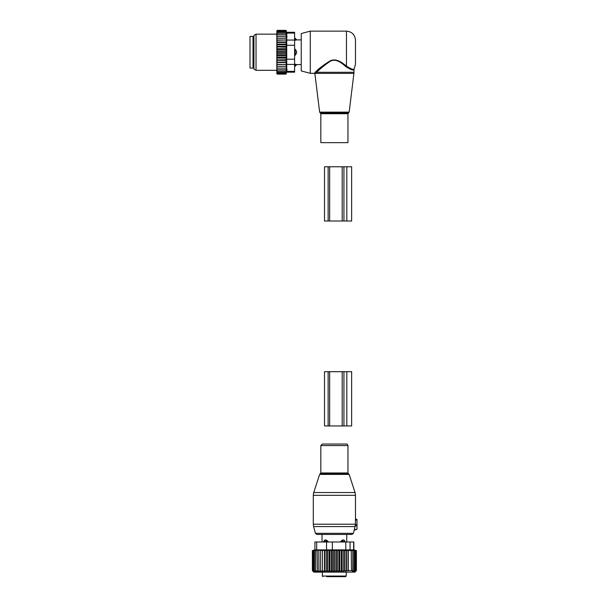 <?xml version="1.0" encoding="UTF-8"?>
<svg xmlns="http://www.w3.org/2000/svg" width="607" height="607" viewBox="0 0 607 607"><rect width="100%" height="100%" fill="white"/><g stroke="black" fill="none" stroke-linecap="round" stroke-linejoin="round"><path stroke-width="0.91" d="M356.999 519.387L355.467 519.114L356.999 519.387L356.999 519.987L355.414 519.987L355.467 519.114L355.406 524.531L354.359 529.562L356.999 529.334L356.999 525.715L355.133 525.882M356.999 525.715L356.999 519.987M356.999 529.334L354.23 530.123L353.365 533.341L351.908 534.456L316.877 534.456L315.42 533.341L353.365 533.341M340.163 444.036L346.422 444.036C346.863 443.725 347.371 444.241 347.955 445.568L320.83 445.568L322.363 444.036L340.163 444.036M356.999 524.812L355.383 524.524M344.996 541.391L343.653 539.98A2.413 2.413 90 0 1 344.966 541.391L344.996 541.99M323.789 541.99L325.132 539.98L326.209 539.98L326.187 541.391L328.053 541.391L326.209 539.98M328.053 541.99L328.053 541.391M340.732 541.99L340.732 541.391L342.576 539.98L343.653 539.98M342.037 576.65L342.735 576.65M328.387 576.65L331.483 576.65M332.378 576.65L332.871 576.65M326.649 576.65L345.482 576.65L346.233 576.051L346.233 572.128M345.095 576.65L343.061 576.65M345.482 576.65L346.233 576.051L322.34 576.051L322.939 576.65M323.819 541.99L323.819 541.391L326.187 541.391L326.187 541.99M325.132 539.98A2.413 2.413 -90 0 0 323.819 541.391L323.789 541.391M342.598 541.99L342.598 541.391L344.966 541.391L344.966 541.99M342.576 539.98L342.598 541.391L340.732 541.391M355.027 571.908L356.392 570.626L356.392 550.572L355.027 550.23L356.188 550.572L356.188 570.626L355.027 571.908M320.625 550.223L320.625 571.923L320.625 550.223L312.393 550.572L312.393 570.626L313.895 572.128L354.89 572.128L356.392 570.626M334.852 550.572L334.852 570.626L333.638 571.923L333.638 550.223L336.217 550.23L336.217 571.908L337.378 570.626L338.843 571.809L339.829 570.626L341.369 571.65L342.166 570.626L343.767 571.453L344.381 570.626L345.982 571.21L346.407 570.626L352.826 570.626L352.394 571.21L353.995 570.626L353.38 571.453L354.974 570.626L354.169 571.65L355.71 570.626L354.723 571.809L356.188 570.626M353.115 549.699L356.392 550.572M356.188 550.572L354.723 550.261L355.71 550.572L355.71 570.626M355.71 550.572L354.169 550.299L354.974 550.572L354.974 570.626M354.974 550.572L353.38 550.352L353.995 550.572L353.995 570.626M353.995 550.572L352.394 550.42L352.826 550.572L352.826 570.626M352.826 550.572L351.218 550.481L351.468 570.626M351.468 550.572L348.266 550.572L348.266 570.626M348.016 570.975L348.016 550.481L346.407 550.572L346.407 570.626M345.982 571.21L345.982 550.42L344.381 550.572L344.381 570.626M343.767 571.453L343.767 550.352L342.166 550.572L342.166 570.626M341.369 571.65L341.369 550.299L339.829 550.572L339.829 570.626M314.919 549.896L312.393 550.572M322.492 550.223L322.492 571.923L322.492 550.223L320.724 550.572M324.517 550.223L325.026 550.572L325.026 570.626L324.517 571.923L324.517 550.223L322.795 550.572M326.672 550.223L327.378 550.572L327.378 570.626L326.672 571.923L326.672 550.223L325.026 550.572M328.933 550.223L329.821 550.572L329.821 570.626L328.933 571.923L328.933 550.223L327.378 550.572M331.263 550.223L332.325 550.572L332.325 570.626L331.263 571.923L331.263 550.223L329.821 550.572M333.638 550.223L332.325 550.572M336.217 550.23L337.378 550.572L337.378 570.626M338.843 571.809L338.843 550.261L337.378 550.572M338.843 550.261L339.829 550.572M314.919 549.988L314.919 541.99L345.793 541.99L345.793 549.874L315.124 549.874M312.393 570.626L313.705 571.923L312.491 570.626L312.491 550.572M312.491 570.626L313.933 571.923L312.871 570.626L312.871 550.572M312.871 570.626L314.426 571.923L313.538 570.626L313.538 550.572M313.538 570.626L315.185 571.923L314.487 570.626L314.487 550.572M314.487 570.626L316.201 571.923L315.693 570.626L315.693 550.572M315.693 570.626L317.461 571.923L317.15 550.572M317.15 570.626L318.941 571.923L318.834 550.572M353.661 549.874L345.793 549.874M345.793 541.99L353.866 541.99L353.866 549.896M336.217 571.908L334.852 570.626M333.638 571.923L332.325 570.626M331.263 571.923L329.821 570.626M328.933 571.923L327.378 570.626M326.672 571.923L325.026 570.626M324.517 571.923L322.795 570.626M322.492 571.923L320.724 570.626M320.625 571.923L318.834 570.626M341.369 550.299L342.166 550.572M343.767 550.352L344.381 550.572M345.982 550.42L346.407 550.572M346.825 425.955L343.941 425.955L343.941 371.704L351.643 371.704L351.643 425.955L346.825 425.955L346.825 371.704M343.941 425.955L342.204 425.955L342.204 371.704L343.941 371.704M329.647 425.955L329.647 371.704L324.517 371.704L324.517 425.955L342.204 425.955M329.647 371.704L342.204 371.704M327.894 142.653L320.83 142.653L320.83 113.721L347.955 113.721L347.955 142.653L327.894 142.653M310.283 31.139L310.283 73.333L301.239 70.913L301.239 33.56L310.283 31.139L346.445 31.139C351.939 31.67 354.951 34.69 355.49 40.176L355.49 64.289L353.98 69.555L353.98 72.294L316.808 72.294L315.625 73.394C314.737 74.365 314.737 74.365 315.625 73.394L314.76 72.635L315.997 71.467L314.76 72.635C313.834 73.568 313.834 73.568 314.76 72.635M346.445 31.139L346.445 66.11C351.119 69.046 353.676 70.033 354.116 69.077C353.782 70.055 351.225 69.061 346.445 66.11L346.847 66.444M353.039 69.221L353.57 69.198M345.914 66.702C350.831 69.722 353.517 70.67 353.98 69.555C353.623 70.685 350.937 69.737 345.914 66.702C342.06 63.325 335.846 57.771 329.882 61.527C324.146 65.457 319.783 69.054 316.808 72.294L315.997 71.467C319.107 68.363 323.668 64.919 329.677 61.14C335.914 57.544 342.409 62.87 346.445 66.11L345.914 66.702M321.771 66.565L316.179 71.307M250.001 36.412L250.001 68.06L253.02 68.06L253.02 36.412L250.001 36.412M294.607 49.22L295.214 49.22L295.214 55.252L296.618 52.999A2.413 1.677 180 0 1 295.214 53.909L294.607 53.909M295.214 49.22L296.618 51.474L296.618 52.999M294.607 38.954L295.214 38.954L295.214 40.252L296.618 39.903A2.413 1.738 180 0 0 295.214 38.954L295.214 38.279L296.717 39.88L301.239 39.88M294.607 40.252L296.618 39.903M294.607 55.252L295.214 55.252M294.607 64.221L295.214 64.221L295.214 66.186L294.607 66.186M296.618 64.57L295.214 64.221L296.618 64.57A2.413 1.738 180 0 1 295.214 65.51L294.607 65.51M277.429 36.352L276.83 37.171L276.83 36.352L286.367 36.352L286.026 34.713L277.429 34.713L276.83 35.472L276.83 30.836L277.316 30.35L276.838 31.314L286.026 31.314L286.246 32.186L277.429 32.186L276.83 32.846M276.83 72.521L277.429 73.159L276.838 73.159L277.429 74.122L276.83 73.637L276.83 56.588L277.429 57.255L286.026 57.255L286.375 58.113L286.026 59.691L276.83 59.994M286.375 53.424L276.83 53.424L276.83 51.041L286.375 51.041L286.375 55.791L276.83 55.791L276.83 56.588M276.83 55.791L276.83 54.152L277.429 54.767L286.026 54.767M276.83 53.424L276.83 54.152M276.83 51.041L276.83 49.235L277.429 49.706L286.026 49.706L286.375 51.041M276.83 37.171L276.83 46.36L286.375 46.36L286.375 48.674L276.83 48.674L276.83 49.235M276.83 48.674L276.83 46.822L286.026 47.209M276.83 46.36L276.83 46.822M276.83 36.352L276.83 35.472M276.83 66.322L286.375 66.322L286.026 73.159L277.429 73.159M276.83 72.286L277.429 72.286L276.83 71.626M286.026 72.286L277.429 72.286M276.83 71.156L277.429 71.156L276.83 70.45M286.026 71.156L277.429 71.156M276.83 69.759L277.429 69.759L276.83 68.993M286.026 69.759L277.429 69.759M276.83 68.113L277.429 68.113L276.83 67.301M286.026 68.113L277.429 68.113M286.375 66.322L276.83 66.292M276.83 65.45L277.429 66.262M276.83 64.486L286.375 64.486L286.026 66.262M286.375 64.486L276.83 64.342M276.83 63.431L277.429 64.221M276.83 62.491L286.375 62.491L286.026 64.221M286.375 62.491L286.026 62.02L276.83 62.233M276.83 61.261L277.429 62.02M276.83 60.359L286.375 60.359L286.026 62.02M286.375 60.359L286.026 59.691M276.83 58.97L277.429 59.691M286.375 58.113L276.83 58.113M276.83 57.65L277.429 57.255M276.83 55.229L277.429 54.767M286.026 52.232L277.429 52.232L276.83 52.779M276.83 51.694L277.429 52.232M276.83 50.313L277.429 49.706M276.83 47.877L277.429 47.209M276.83 45.502L277.429 44.781L276.83 44.478M276.83 43.211L277.429 42.452L276.83 42.24M276.83 41.041L277.429 40.252L276.83 40.13M276.83 39.015L277.429 38.211L276.83 38.18M276.83 34.713L277.429 34.713M286.026 34.713L286.026 33.317L277.429 33.317L276.83 34.022M276.83 33.317L277.429 33.317M286.026 33.317L286.026 32.186M276.83 32.186L277.429 32.186M276.83 31.943L277.429 31.314M286.026 31.314L286.056 30.35L286.572 32.285L294.607 32.285L294.607 72.18L286.572 72.18L286.056 74.122L277.429 74.122M286.026 74.122L277.429 73.766M286.026 73.766L286.026 73.159M286.026 30.707L277.429 30.707M286.026 30.35L277.429 30.35M294.607 71.376L286.724 71.376C286.527 72.445 286.527 72.445 286.724 71.376C286.527 72.445 286.527 72.445 286.724 71.376L286.724 33.097C286.527 32.019 286.527 32.019 286.724 33.097C286.527 32.019 286.527 32.019 286.724 33.097L294.607 33.097M287.028 69.122L286.891 70.389M253.923 69.099L253.923 35.373L256.033 34.151L256.033 70.321L253.923 69.099M287.073 36.359L287.073 36.761M286.899 34.098L286.739 33.15M276.83 39.979L286.375 39.979L286.375 38.142L276.83 38.142M286.026 38.211L277.429 38.211M286.375 39.979L277.429 40.252M286.026 40.252L286.375 41.982L276.83 41.982M286.375 41.982L286.026 42.452L277.429 42.452M286.026 42.452L286.375 44.114L276.83 44.114M286.375 44.114L286.026 44.781L277.429 44.781M286.375 46.36L286.026 44.781M286.375 48.674L286.026 49.706M286.375 55.791L286.026 57.255M286.375 38.142L286.026 36.352M346.825 221.009L343.941 221.009L343.941 166.766L351.643 166.766L351.643 221.009L346.825 221.009L346.825 166.766M343.941 221.009L342.204 221.009L342.204 166.766L343.941 166.766M329.647 221.009L329.647 166.766L324.517 166.766L324.517 221.009L342.204 221.009M329.647 166.766L342.204 166.766M344.298 492.527L355.049 492.527L355.49 495.327L313.295 495.327L313.736 492.527L344.298 492.527M319.623 474.416L320.208 473.832L348.577 473.832L349.162 474.416L319.623 474.416L313.736 492.527M313.295 495.327L313.295 524.22L355.414 524.22M320.208 473.832L320.83 472.974L347.955 472.974L347.955 445.568M313.295 524.22L313.607 526.565L355.027 526.565M332.348 541.99L332.348 549.874M316.687 541.99L316.687 549.874M326.528 541.99L326.528 549.874M350.057 541.99L350.057 549.874M353.661 541.99L353.661 549.843M328.137 425.955L328.137 371.704M349.162 112.12L348.562 112.864L320.223 112.864L319.623 112.12L349.162 112.12L353.911 73.394L315.625 73.394M253.02 37.467L253.62 38.066L253.62 66.398L253.02 67.005M296.618 51.474A2.413 1.677 180 0 0 295.214 50.563L294.607 50.563M294.607 64.418L286.724 64.418M294.607 45.275L286.724 45.275M294.607 59.198L286.724 59.198M294.607 40.054L286.724 40.054M328.137 221.009L328.137 166.766M349.162 474.416L355.049 492.527M348.577 473.832L347.955 472.974M315.42 533.341L313.607 526.565M320.83 472.974L320.83 445.568M355.49 519.114L355.49 495.327M322.036 541.99L322.036 534.456M346.749 541.99L346.749 534.456M322.34 576.051L322.34 572.128M320.223 112.864L320.83 113.721M348.562 112.864L347.955 113.721M353.98 72.294L353.911 73.394M319.623 112.12L314.957 74.122L314.062 73.333L310.283 73.333M294.607 38.279L295.214 38.279M301.239 64.592L296.717 64.592L295.214 66.186M276.83 70.321L256.033 70.321M276.83 34.151L256.033 34.151"/></g></svg>
